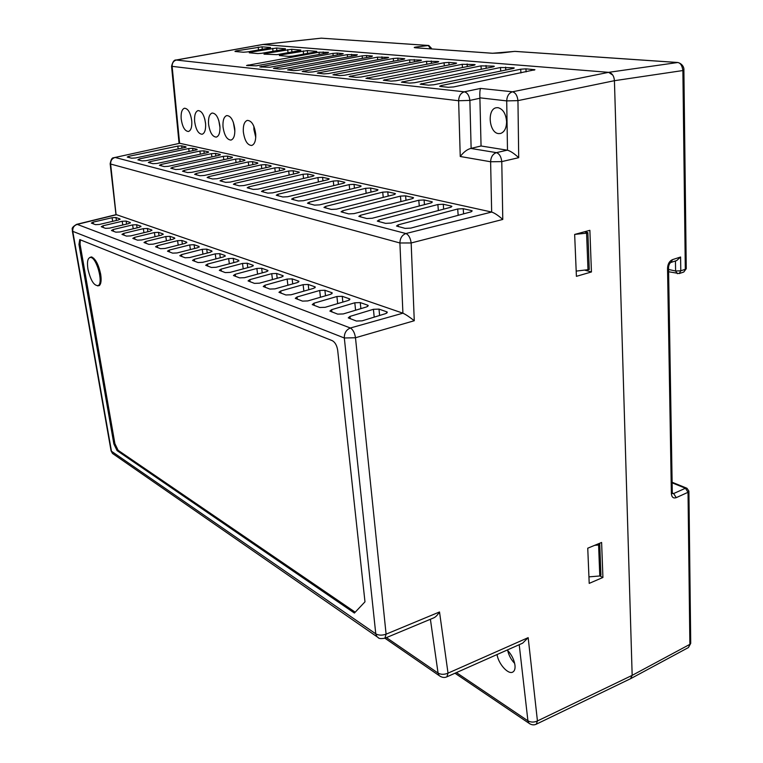 <?xml version="1.0" encoding="UTF-8"?>
<svg xmlns="http://www.w3.org/2000/svg" width="763" height="763" viewBox="0 0 763 763"><rect width="100%" height="100%" fill="white"/><g stroke="black" fill="none" stroke-linecap="round" stroke-linejoin="round"><path stroke-width="1.14" d="M612.622 74.984L608.616 72.342L262.72 44.492L320.746 38.217M630.581 678.688L632.165 675.36L614.425 80.697L682.885 70.539C682.093 65.246 680.215 62.566 677.248 62.49L514.815 51.388L492.326 53.276L415.406 47.773C413.556 47.592 413.899 47.325 416.426 46.972L417.8 47.916M584.468 231.78L587.863 232.639L586.585 233.173L574.92 234.365M598.879 543.59L599.747 544.191L598.593 544.973L594.625 545.345M576.189 271.094L589.265 269.53L587.863 232.744M588.941 576.866L599.785 575.979L600.929 575.207L599.756 544.362M262.453 44.54L321.481 38.15M456.417 672.594L527.92 720.816C530.867 722.437 534.033 722.475 537.438 720.949L632.165 675.36L689.876 644.344L688.026 492.297L676.228 497.657C673.357 498.573 671.736 497.257 671.373 493.709L667.539 268.242C667.778 263.922 669.437 261.051 672.518 259.63L680.596 257.007L676.724 260.555L670.963 262.434L672.518 259.63M515.263 51.388L514.338 51.445M429.607 48.756L430.361 48.66L428.31 45.475L321.271 38.16L428.51 45.465M675.446 260.975L675.598 271.008L680.777 270.798L685.308 269.301L682.885 70.539L683.886 70.015C684.22 67.525 682.341 63.701 677.792 62.49L677.792 62.49M460.242 156.491C463.694 152.028 467.223 149.348 470.809 148.442L481.052 145.991L507.214 150.177L496.398 152.638C492.793 153.964 490.867 156.997 490.619 161.756L460.242 156.491L458.63 100.745L171.57 66.286C172.686 61.803 174.202 59.714 176.11 60.019L464.333 91.827C467.385 92.657 469.235 95.518 469.874 100.411L458.63 100.745C458.83 95.995 460.728 93.029 464.333 91.827L480.528 88.413L512.488 91.789C515.54 92.676 517.362 95.623 517.953 100.63L506.708 100.897L479.889 97.826C479.66 93.382 479.879 90.244 480.528 88.413M479.889 97.826L481.052 145.991M497.981 107.659C503.065 109.061 505.936 113.773 506.603 121.784C506.441 128.184 504.419 132.085 500.547 133.487L498.497 133.592C489.093 132.886 486.87 109.367 496.122 107.764L497.981 107.659M470.809 148.442L496.398 152.638C499.384 153.697 501.177 156.682 501.777 161.603L502.779 219.448C498.229 215.443 494.529 212.972 491.658 212.057L405.916 233.535C408.71 234.861 410.456 238.008 411.162 242.968L399.907 242.977C400.06 238.17 402.063 235.033 405.916 233.535L115.079 157.455L179.734 143.291L115.079 157.455C112.018 158.418 110.54 160.602 110.625 164.035L110.149 163.625M433.317 618.049L433.498 617.973C435.444 617.219 437.447 615.216 439.517 611.974L448.024 673.138L446.88 676.829C444.371 677.983 441.777 677.544 439.097 675.522L438.067 673.08C440.985 674.692 444.304 674.711 448.024 673.138L528.168 637.649L522.655 643.161L446.88 676.829M528.168 637.649L537.438 720.949L536.284 724.192C533.89 725.336 531.43 725.003 528.902 723.19L529.999 723.953M507.214 150.177L507.49 150.235C510.428 151.007 514.167 153.497 518.706 157.683L501.777 161.603L490.619 161.756L491.658 212.057M110.978 450.332L72.371 231.103C73.286 229.673 69.49 228.576 76.634 224.351L77.225 224.379C73.973 225.495 72.485 227.813 72.762 231.351L72.323 230.798M440.432 86.457L439.66 86.267L441.128 85.58L520.709 69.214L525.936 68.842L534.949 69.729L453.661 86.925L448.224 87.297L440.432 86.457M500.49 67.506L513.404 67.793L514.272 67.993L513.003 68.565L433.708 84.788L428.396 85.16L420.165 84.168L500.49 67.506L500.719 71.083M481.005 65.866L493.527 66.133L494.348 66.324L493.07 66.886L414.509 82.738L409.311 83.1L401.414 82.156L481.005 65.866L481.234 69.271M462.206 64.283L474.367 64.54L475.139 64.712L473.852 65.265L396.026 80.764L390.942 81.116L383.35 80.21L462.206 64.283L462.445 67.535M444.076 62.757L448.873 62.404L455.883 62.995L456.608 63.157L455.301 63.701L378.219 78.856L373.241 79.209L365.935 78.341L444.076 62.757L444.314 65.866M426.565 61.288L438.029 61.498L438.725 61.66L437.409 62.194L361.061 77.025L356.187 77.368L349.149 76.529L426.565 61.288L426.803 64.254M409.636 59.857L420.794 60.067L421.443 60.21L420.117 60.744L344.504 75.251L339.726 75.594L332.945 74.793L409.636 59.857L409.884 62.709M393.279 58.484L397.809 58.141L404.132 58.675L404.752 58.808L403.417 59.333L328.519 73.544L323.846 73.877L317.303 73.105L393.279 58.484L393.527 61.212M377.456 57.149L388.014 57.33L388.605 57.454L387.261 57.978L313.088 71.894L308.5 72.227L302.196 71.484L377.456 57.149L377.704 59.772M362.139 55.861L366.498 55.527L372.42 56.023L371.629 56.653L298.171 70.291L293.669 70.625L287.584 69.91L362.139 55.861L362.387 58.37M347.308 54.612L357.322 54.764L356.502 55.384L283.75 68.756L279.334 69.08L273.45 68.384L347.308 54.612L347.556 57.025M332.945 53.4L337.151 53.076L343.207 53.658L341.843 54.144L269.797 67.258L259.773 66.915L332.945 53.4L333.183 55.728M319.01 52.227L328.529 52.361L327.651 52.952L256.282 65.818L246.535 65.494L319.01 52.227L319.258 54.469M316.798 51.75L292.763 56.09L288.624 56.405L279.315 55.546L280.326 54.955L307.279 50.587L307.584 53.439M316.769 51.379L307.279 50.587M300.841 50.396L277.026 54.659L263.998 54.144L265.038 53.563L291.657 49.28L291.962 52.018M300.813 50.043L291.657 49.28M285.448 49.099L261.862 53.276L257.894 53.582L249.224 52.781L250.293 52.218L276.578 48.021L276.883 50.644M285.419 48.756L276.578 48.021M270.588 47.84L247.222 51.941L243.33 52.237L234.966 51.464L236.044 50.921L262.014 46.81L262.319 49.318M270.55 47.516L262.014 46.81M179.601 143.272L172.133 66.419C172.076 62.967 173.525 60.83 176.472 60L263.006 44.483L608.607 72.342C612.05 73.019 613.996 75.804 614.425 80.697L517.953 100.63L518.706 157.683M255.71 134.145C255.977 140.602 254.642 144.379 251.695 145.475C247.403 145.218 244.618 140.659 243.33 131.799C243.025 125.38 244.341 121.575 247.288 120.392C251.609 120.564 254.413 125.151 255.71 134.145M234.785 128.976C235.08 135.318 233.821 139.019 230.998 140.077C226.935 139.801 224.274 135.366 223.006 126.763C222.672 120.449 223.912 116.72 226.735 115.575C230.817 115.776 233.497 120.239 234.785 128.976M219.916 126.181C220.23 132.447 219.029 136.091 216.301 137.111C212.4 136.825 209.815 132.466 208.557 124.045C208.204 117.817 209.396 114.145 212.124 113.038C216.043 113.258 218.638 117.636 219.916 126.181M205.581 123.492C205.915 129.662 204.761 133.258 202.128 134.25C198.37 133.954 195.872 129.681 194.622 121.431C194.26 115.289 195.395 111.675 198.027 110.587C201.804 110.826 204.312 115.118 205.581 123.492M191.751 120.888C192.104 126.992 191.008 130.521 188.451 131.494C184.837 131.188 182.414 126.992 181.184 118.904C180.793 112.838 181.88 109.281 184.427 108.232C188.06 108.47 190.502 112.695 191.751 120.888M491.372 211.98L179.734 143.291M313.583 176.015L313.517 175.29L314.022 175.509L312.487 176.358L257.942 189.157L253.249 189.415L247.193 187.784L248.881 186.849L303.054 174.241L307.632 173.983L308.023 177.407M313.517 175.29L307.632 173.983M328.729 179.439L328.662 178.676L329.196 178.904L327.661 179.772L272.544 192.877L267.756 193.134L261.48 191.446L263.168 190.492L317.913 177.579L322.577 177.312L322.968 180.888M328.662 178.676L322.577 177.312M344.399 182.977L344.332 182.176L344.895 182.414L343.369 183.301L287.67 196.73L282.787 196.997L276.273 195.233L277.951 194.26L333.278 181.031L338.038 180.764L338.429 184.493M344.332 182.176L338.038 180.764M360.622 186.639L360.556 185.791L361.147 186.058L359.631 186.954L303.35 200.726L298.352 200.984L291.6 199.153L293.269 198.161L349.187 184.608L354.042 184.341L354.433 188.223M360.556 185.791L354.042 184.341M377.427 190.445L377.361 189.548L377.99 189.825L376.483 190.74L319.602 204.865L314.509 205.133L307.489 203.225L309.158 202.205L365.658 188.308L370.608 188.041L371.009 192.104M377.361 189.548L370.608 188.041M394.853 194.384L394.786 193.44L395.453 193.726L393.956 194.66L336.464 209.167L331.266 209.424L323.96 207.441L325.629 206.401L382.721 192.142L387.785 191.875L388.176 196.12M394.786 193.44L387.785 191.875M412.926 198.475L412.859 197.474L413.565 197.789L412.077 198.733L353.984 213.63L348.662 213.888L341.071 211.818L342.721 210.76L400.422 196.12L405.592 195.853L405.992 200.297M412.859 197.474L405.592 195.853M431.677 202.72L431.61 201.661L432.363 201.995L430.885 202.968L372.182 218.266L366.745 218.533L358.839 216.368L360.479 215.28L418.792 200.249L424.075 199.973L424.466 204.637M431.61 201.661L424.075 199.973M451.162 207.126L451.095 206.01L451.896 206.363L450.428 207.355L391.114 223.082L385.544 223.359L377.304 221.098L378.944 219.982L437.867 204.532L443.265 204.255L443.656 209.157M451.095 206.01L443.265 204.255M471.41 211.713L471.353 210.531L472.202 210.912L470.752 211.923L410.818 228.108L405.115 228.375L396.522 226.02L398.143 224.875L457.686 208.986L463.208 208.709L463.589 213.859M471.353 210.531L463.208 208.709M186.019 147.259L135.518 157.97L131.589 158.208L127.23 157.044L128.909 156.281L177.798 146.095L181.642 145.857L181.985 148.222M185.962 146.82L181.642 145.857M197.102 149.758L146.114 160.669L142.118 160.907L137.893 159.829L139.314 158.933L188.699 148.547L192.6 148.299L192.944 150.75M197.045 149.29L192.6 148.299M208.518 152.323L208.461 151.837L207.24 152.714L157.035 163.454L152.972 163.692L148.337 162.452L150.025 161.661L199.906 151.064L203.883 150.816L204.236 153.353M208.461 151.837L203.883 150.816M220.269 154.975L220.211 154.46L219.01 155.356L168.289 166.315L164.159 166.563L159.381 165.285L161.069 164.474L211.456 153.659L215.5 153.411L215.853 156.043M220.211 154.46L215.5 153.411M232.381 157.703L232.324 157.168L231.141 158.084L179.896 169.272L175.7 169.52L170.759 168.203L172.448 167.374L223.359 156.329L227.46 156.081L227.822 158.809M232.324 157.168L227.46 156.081M244.866 160.516L244.809 159.953L243.645 160.888L191.875 172.324L187.593 172.572L182.5 171.208L184.188 170.368L235.614 159.085L239.801 158.838L240.164 161.661M244.809 159.953L239.801 158.838M257.751 163.416L257.684 162.834L256.549 163.787L204.236 175.471L199.877 175.728L194.613 174.307L196.301 173.449L248.261 161.928L252.515 161.68L252.887 164.608M257.684 162.834L252.515 161.68M271.037 166.42L270.979 165.8L269.864 166.782L217.007 178.733L212.562 178.981L207.116 177.512L208.804 176.634L261.308 164.856L265.638 164.608L266.02 167.65M270.979 165.8L265.638 164.608M284.761 169.51L284.694 168.861L283.607 169.872L230.197 182.09L225.676 182.347L220.03 180.821L221.718 179.934L274.775 167.889L279.191 167.631L279.563 170.798M284.694 168.861L279.191 167.631M298.934 172.705L298.867 172.018L299.344 172.228L297.808 173.058L243.836 185.562L239.229 185.819L233.383 184.245L235.071 183.33L288.681 171.007L293.173 170.75L293.555 174.04M298.867 172.018L293.173 170.75M507.261 650.009C511.496 654.435 514.071 659.509 514.977 665.212C515.321 668.76 514.586 671.049 512.774 672.069C508.234 674.883 498.287 663.781 497.066 654.53M378.601 637.906L376.884 636.657L375.777 633.834C378.667 635.445 382.11 635.55 386.097 634.167L384.876 638.24M113.868 443.952L78.961 244.427L79.733 239.601L332.334 340.699C335.11 342.253 336.884 345.439 337.675 350.236L364.981 601.826L354.394 613.042L117.073 450.628L113.868 443.952L114.889 443.618L118.093 450.294L355.196 612.193M80.363 239.687L80.058 244.17L114.889 443.618M502.779 219.448L411.162 242.968L414.271 320.737C409.416 316.903 405.63 314.394 402.912 313.192L399.907 242.977L110.625 164.035L116.071 214.67M614.425 80.697L632.165 675.36L630.505 678.727M591.439 271.962L576.408 276.34L574.653 234.441L589.875 230.321L591.439 271.962L585.269 270.302M402.664 313.097L116.539 214.718L77.225 224.379L350.379 327.995C353.021 329.606 354.719 332.859 355.482 337.751L344.313 337.99C344.227 333.088 346.249 329.759 350.379 327.995L402.912 313.192M205.609 123.883L204.77 118.942M220.002 127.65L218.771 120.43M234.87 131.274L233.335 122.252M255.758 137.35L253.917 129.557L253.869 126.305M514.672 663.4C511.239 659.871 508.902 655.531 507.643 650.391M89.748 257.532L91.312 256.931C95.356 258.438 98.475 264.17 100.659 274.136C101.574 280.174 101.107 284.008 99.266 285.61L97.53 285.867M599.871 575.97L602.923 577.467L589.208 583.38L587.748 548.196L601.606 542.464L602.923 577.467M238.829 261.099L238.733 260.278L237.436 261.652L216.12 267.279L211.427 267.479L205.695 265.276L207.469 264.103L228.633 258.562L233.249 258.361L233.812 262.606M238.733 260.278L233.249 258.361M252.982 266.077L252.887 265.2L253.316 265.457L251.609 266.611L230.054 272.391L225.266 272.591L219.324 270.312L221.098 269.11L242.5 263.426L247.202 263.225L247.784 267.641M252.887 265.2L247.202 263.225M267.641 271.227L267.536 270.302L267.994 270.569L266.287 271.762L244.484 277.694L239.601 277.885L233.44 275.519L235.204 274.289L256.854 268.452L261.652 268.252L262.234 272.858M267.536 270.302L261.652 268.252M282.815 276.568L282.711 275.586L283.197 275.872L281.499 277.083L259.439 283.178L254.46 283.378L248.061 280.908L249.825 279.649L271.723 273.659L276.616 273.459L277.207 278.276M282.711 275.586L276.616 273.459M298.552 282.1L298.447 281.061L298.962 281.375L297.265 282.615L274.957 288.872L269.873 289.072L263.225 286.506L264.99 285.219L287.126 279.058L292.124 278.867L292.725 283.884M298.447 281.061L292.124 278.867M314.881 287.851L314.776 286.745L315.319 287.079L313.631 288.347L291.065 294.785L285.867 294.976L278.953 292.305L280.708 290.989L303.111 284.666L308.214 284.465L308.815 289.721M314.776 286.745L308.214 284.465M331.819 293.822L331.714 292.649L332.296 293.002L330.608 294.299L307.794 300.927L302.482 301.118L295.281 298.333L297.036 296.979L319.687 290.474L324.904 290.274L325.515 295.777M331.714 292.649L324.904 290.274M349.425 300.021L349.32 298.772L349.94 299.153L348.262 300.479L325.172 307.308L319.745 307.499L312.248 304.59L313.994 303.197L336.912 296.502L342.234 296.311L342.854 302.081M349.32 298.772L342.234 296.311M367.728 306.468L367.613 305.143L368.271 305.553L366.612 306.917L343.264 313.936L337.704 314.127L329.893 311.094L331.628 309.673L354.805 302.777L360.25 302.587L360.88 308.634M367.613 305.143L360.25 302.587M386.765 313.183L386.65 311.771L387.356 312.21L385.706 313.603L362.082 320.851L356.397 321.032L348.252 317.866L349.979 316.407L373.422 309.301L378.992 309.11L379.621 315.472M386.65 311.771L378.992 309.11M120.029 219.41L119.953 218.924L118.503 219.973L99.39 224.446L95.47 224.646L91.341 223.073L93.096 222.138L112.085 217.722L115.947 217.522L116.424 220.459M119.953 218.924L115.947 217.522M130.33 223.015L130.254 222.5L128.804 223.588L109.49 228.147L105.504 228.347L101.25 226.725L103.005 225.772L122.194 221.27L126.124 221.07L126.61 224.103M130.254 222.5L126.124 221.07M140.936 226.735L140.859 226.201L139.419 227.307L119.896 231.971L115.842 232.171L111.455 230.493L113.21 229.52L132.609 224.913L136.606 224.713L137.102 227.86M140.859 226.201L136.606 224.713M151.866 230.569L151.789 229.997L150.359 231.132L130.626 235.91L126.496 236.101L121.966 234.384L123.73 233.383L143.339 228.671L147.402 228.471L147.908 231.733M151.789 229.997L147.402 228.471M163.129 234.527L163.053 233.926L161.642 235.09L141.689 239.963L137.493 240.164L132.81 238.38L134.584 237.36L154.393 232.553L158.532 232.353L159.047 235.719M163.053 233.926L158.532 232.353M174.756 238.6L174.67 237.97L173.277 239.162L153.105 244.16L148.833 244.36L143.997 242.51L145.771 241.47L165.8 236.549L170.006 236.349L170.531 239.84M174.67 237.97L170.006 236.349M186.754 242.806L186.668 242.148L185.285 243.368L164.894 248.48L160.545 248.681L155.547 246.773L157.321 245.705L177.569 240.669L181.852 240.469L182.386 244.103M186.668 242.148L181.852 240.469M199.133 247.155L199.048 246.459L197.684 247.717L177.064 252.954L172.638 253.144L167.469 251.17L169.243 250.083L189.72 244.923L194.079 244.723L194.622 248.5M199.048 246.459L194.079 244.723M211.933 251.647L211.837 250.913L210.493 252.21L189.644 257.57L185.132 257.77L179.791 255.719L181.565 254.604L202.262 249.32L206.706 249.119L207.259 253.039M211.837 250.913L206.706 249.119M225.161 256.292L225.066 255.51L223.74 256.845L202.653 262.338L198.056 262.539L192.524 260.421L194.298 259.277L215.233 253.869L219.754 253.669L220.316 257.741M225.066 255.51L219.754 253.669M576.704 271.056L576.189 271.199M87.936 269.129C86.868 261.776 87.716 257.884 90.463 257.436C96.453 256.997 103.634 282.939 98.274 285.572C94.097 286.03 90.644 280.546 87.936 269.129M608.616 72.342L677.792 62.499M416.426 46.972L428.806 45.484L431.41 48.241L430.37 48.813M680.596 257.007L680.777 270.798L679.251 273.545L683.772 272.038L686.252 268.452L683.886 70.148M630.791 678.593L688.407 647.558L690.725 642.99L688.913 491.467M588.006 270.064L586.585 233.173M599.785 575.979L598.593 544.973M415.406 47.773L492.545 53.257M492.326 53.276L501.1 52.981M667.539 268.242L668.522 267.365C668.893 264.637 669.704 262.997 670.963 262.434M671.373 493.709L672.289 492.497L668.531 267.613M676.228 497.657L673.643 493.556L672.069 493.508L672.289 492.879M672.127 482.836L685.441 488.234L686.967 488.272L688.913 491.134L688.026 492.297L685.441 488.234L673.643 493.556L672.289 493.003M668.56 269.463L675.598 271.008L677.41 273.698M471.133 148.365L469.874 100.411L479.908 98.246M608.607 72.342L512.488 91.789C508.892 93.01 506.966 96.052 506.708 100.897L507.49 150.235M519.212 644.697L527.92 720.816L528.902 723.19L454.986 673.224M440.528 676.543L384.943 638.221M179.067 143.33L171.551 66.181M386.431 637.601L438.067 673.08L430.399 619.27M344.313 337.99L375.777 633.834L111.465 451.238L72.762 231.351L344.313 337.99M433.498 617.973L384.972 638.211C377.351 639.423 378.772 637.343 376.884 636.657L112.504 453.451L111.064 450.819L112.504 453.451L114.135 454.576M80.058 244.17L78.961 244.427M117.073 450.628L118.093 450.294M414.271 320.737L355.482 337.751L386.097 634.167L439.517 611.974M236.148 51.579L236.044 50.921M258.552 49.967L258.199 47.106M250.388 52.885L250.293 52.218M273.04 51.312L272.687 48.327M265.133 54.24L265.038 53.563M288.042 52.704L287.689 49.585M280.326 54.955L280.422 55.651M303.588 54.154L303.226 50.892M248.08 64.941L248.194 65.723M323.34 53.725L323.15 51.913M261.318 66.352L261.432 67.154M337.341 54.965L337.151 53.076M274.995 67.821L275.109 68.622M351.791 56.252L351.59 54.287M289.12 69.328L289.234 70.148M366.698 57.578L366.498 55.527M303.731 70.892L303.836 71.722M382.091 58.942L381.901 56.815M318.839 72.504L318.944 73.353M398 60.363L397.809 58.141M404.161 59.171L404.132 58.675M334.471 74.173L334.585 75.041M414.452 61.832L414.252 59.514M420.823 60.582L420.794 60.067M350.665 75.909L350.77 76.786M431.467 63.348L431.267 60.935M438.067 62.051L438.029 61.498M367.451 77.702L367.556 78.599M449.073 64.931L448.873 62.404M455.912 63.567L455.883 62.995M384.848 79.562L384.953 80.477M467.299 66.572L467.109 63.93M474.395 65.141L474.367 64.54M402.902 81.498L403.007 82.423M486.193 68.269L486.012 65.504M493.556 66.782L493.527 66.133M421.653 83.501L421.748 84.445M505.783 70.043L505.602 67.144M513.432 68.47L513.404 67.793M441.224 86.543L441.128 85.58M520.929 72.962L520.709 69.214M526.108 71.884L525.936 68.842M534.062 70.234L534.033 69.519M235.071 183.33L235.309 184.818M289.158 175.061L288.681 171.007M221.718 179.934L221.957 181.384M275.252 171.78L274.775 167.889M208.804 176.634L209.033 178.075M261.776 168.604L261.308 164.856M196.301 173.449L196.53 174.87M248.728 165.533L248.261 161.928M184.188 170.368L184.417 171.761M236.072 162.567L235.614 159.085M172.448 167.374L172.686 168.747M223.807 159.686L223.359 156.329M161.069 164.474L161.298 165.829M211.904 156.892L211.456 153.659M150.025 161.661L150.263 162.996M200.345 154.183L199.906 151.064M139.314 158.933L139.543 160.249M189.129 151.56L188.699 148.547M129.147 157.579L128.909 156.281M178.227 149.014L177.798 146.095M398.143 224.875L398.343 226.64M458.172 215.319L457.686 208.986M378.944 219.982L379.144 221.709M438.363 210.559L437.867 204.532M360.479 215.28L360.689 216.978M419.288 205.991L418.792 200.249M342.721 210.76L342.94 212.429M400.928 201.594L400.422 196.12M325.629 206.401L325.839 208.041M383.226 197.369L382.721 192.142M309.158 202.205L309.377 203.816M366.154 193.306L365.658 188.308M293.269 198.161L293.497 199.744M349.673 189.386L349.187 184.608M277.951 194.26L278.18 195.814M333.765 185.619L333.278 181.031M263.168 190.492L263.388 192.018M318.4 181.976L317.913 177.579M249.11 188.356L248.881 186.849M303.54 178.456L303.054 174.241M194.622 261.27L194.298 259.277M215.929 258.886L215.233 253.869M181.89 256.568L181.565 254.604M202.948 254.146L202.262 249.32M169.567 252.019L169.243 250.083M190.388 249.568L189.72 244.923M157.645 247.613L157.321 245.705M178.237 245.142L177.569 240.669M146.095 243.349L145.771 241.47M166.448 240.85L165.8 236.549M134.908 239.21L134.584 237.36M155.032 236.702L154.393 232.553M124.064 235.204L123.73 233.383M143.959 232.686L143.339 228.671M113.534 231.313L113.21 229.52M133.22 228.786L132.609 224.913M103.329 227.546L103.005 225.772M122.795 225.009L122.194 221.27M93.42 223.883L93.096 222.138M112.676 221.337L112.085 217.722M350.265 318.772L349.979 316.407M374.204 317.131L373.422 309.301M331.924 311.991L331.628 309.673M355.587 310.226L354.805 302.777M313.994 303.197L314.299 305.477M337.685 303.607L336.912 296.502M297.341 299.22L297.036 296.979M320.46 297.246L319.687 290.474M281.022 293.183L280.708 290.989M303.874 291.132L303.111 284.666M265.295 287.374L264.99 285.219M287.88 285.248L287.126 279.058M250.14 281.776L249.825 279.649M272.467 279.582L271.723 273.659M235.519 276.378L235.204 274.289M257.589 274.127L256.854 268.452M221.413 271.17L221.098 269.11M243.225 268.862L242.5 263.426M207.784 266.134L207.469 264.103M229.339 263.788L228.633 258.562M515.33 51.398L677.468 62.471M514.539 51.398L501.177 52.971M690.725 643.381L688.407 647.558M683.772 272.038L686.261 268.681M668.598 271.742L679.251 273.555M431.41 48.317L431.457 48.889M672.117 482.254L686.5 488.082M114.564 157.464C114.412 158.694 111.741 155.204 110.168 163.826L115.986 214.689M536.284 724.192L630.724 678.622M176.1 60.019L262.653 44.502M76.634 224.351L116.071 214.661M92.151 257.15L91.312 256.931M99.762 285.143L99.266 285.61M93.658 258.171L91.255 257.617M100.602 283.502L98.742 285.162"/></g></svg>
